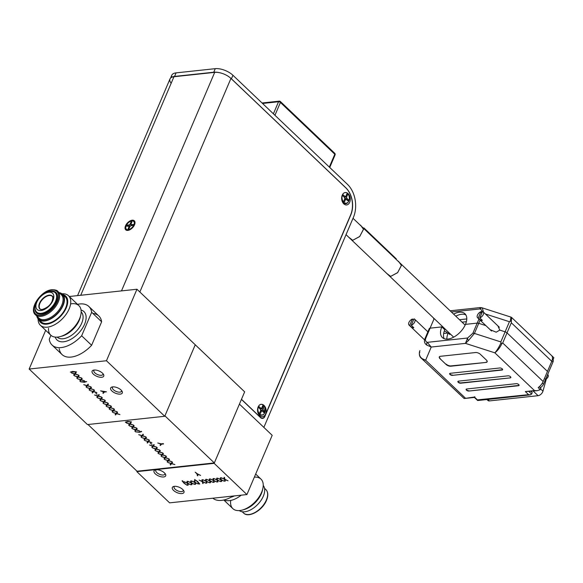<?xml version="1.0" encoding="UTF-8"?>
<svg xmlns="http://www.w3.org/2000/svg" width="583" height="583" viewBox="0 0 583 583"><rect width="100%" height="100%" fill="white"/><g stroke="black" fill="none" stroke-linecap="round" stroke-linejoin="round"><path stroke-width="0.87" d="M127.611 421.436L131.488 421.903L127.99 421.742L125.651 422.435L125.33 422.121L127.611 421.436M133.092 427.084L132.093 428.396L131.722 428.039L132.552 426.945L129.455 425.882L132.72 426.727L133.762 425.364L134.134 425.721L133.259 426.865L136.495 427.973L133.092 427.084M139.395 432.295L135.511 431.828L139.016 431.996L141.356 431.303L141.676 431.609L139.395 432.295M145.407 438.817L144.409 440.129L144.037 439.771L144.868 438.678L141.771 437.614L145.036 438.46L146.078 437.104L146.45 437.454L145.575 438.605L148.811 439.706L145.407 438.817M152.105 444.377L150.268 443.102L152.105 444.377M156.244 449.143L155.246 450.448L154.874 450.091L155.705 448.997L152.608 447.933L155.872 448.786L156.914 447.423L157.286 447.78L156.412 448.925L159.647 450.025L156.244 449.143M162.358 454.966L161.36 456.27L160.981 455.913L161.819 454.82L158.714 453.756L161.979 454.609L163.021 453.246L163.4 453.603L162.519 454.747L165.754 455.848L162.358 454.966M168.465 460.789L167.467 462.093L167.095 461.736L167.933 460.643L164.829 459.579L168.093 460.432L169.136 459.069L169.507 459.426L168.633 460.57L171.868 461.67L168.465 460.789M87.443 424.57L29.15 369.039L45.671 330.306L29.15 369.039L106.456 360.746L164.749 416.277L87.443 424.57L29.15 369.039L106.456 360.746L136.954 289.241L69.297 296.499L136.954 289.241L195.247 344.779L164.923 415.861L214.333 462.931L137.027 471.224L87.989 424.511L137.027 471.224L136.852 471.64L214.158 463.347L246.922 494.559L272.188 435.326L239.424 404.106L272.188 435.326L246.922 494.559L169.617 502.852L246.922 494.559L214.158 463.347L239.424 404.106M171.526 463.696L170.528 465.008L170.149 464.651L170.987 463.558L167.882 462.494L171.147 463.339L172.189 461.976L172.568 462.334L171.694 463.485L174.922 464.585L171.526 463.696M165.412 457.874L164.413 459.185L164.042 458.828L164.872 457.735L161.775 456.671L165.04 457.517L166.082 456.154L166.454 456.511L165.579 457.662L168.815 458.763L165.412 457.874M159.297 452.051L158.299 453.363L157.927 453.006L158.758 451.912L155.661 450.848L158.926 451.694L159.968 450.331L160.34 450.688L159.465 451.84L162.701 452.94L159.297 452.051M153.191 446.228L152.192 447.54L151.813 447.183L152.651 446.09L149.547 445.026L152.812 445.871L153.854 444.508L154.233 444.865L153.351 446.017L156.587 447.117L153.191 446.228M148.468 441.732L147.463 443.036L147.091 442.679L147.929 441.586L144.824 440.522L148.089 441.375L149.131 440.012L149.51 440.369L148.629 441.513L151.864 442.614L148.468 441.732M142.354 435.909L141.356 437.214L140.977 436.856L141.815 435.763L138.718 434.699L141.982 435.552L143.024 434.189L143.396 434.546L142.522 435.69L145.75 436.791L142.354 435.909M136.152 429.999L135.147 431.303L134.775 430.946L135.613 429.853L132.509 428.789L135.773 429.642L136.816 428.279L137.187 428.636L136.313 429.78L139.548 430.881L136.152 429.999M130.038 424.176L129.04 425.481L128.661 425.124L129.499 424.03L126.394 422.966L129.659 423.819L130.701 422.456L131.08 422.813L130.206 423.958L133.434 425.058L130.038 424.176M161.535 444.151L160.412 445.499L160.041 445.15L160.959 444.042L157.774 442.985L161.214 443.845L163.284 443.627L163.604 443.933L161.535 444.151M348.138 193.651A6.231 4.285 83.9 0 0 342.236 195.196A6.231 4.285 83.9 0 0 343.788 203.839A6.231 4.285 83.9 0 0 349.691 202.301A6.231 4.285 83.9 0 0 348.138 193.651A6.231 4.285 83.9 0 0 342.236 195.196A6.231 4.285 83.9 0 0 343.788 203.839A6.231 4.285 83.9 0 0 349.691 202.301A6.231 4.285 83.9 0 0 348.138 193.651M261.57 418.273L262.532 418.171A4.562 3.141 83.9 0 1 260.455 417.362L241.479 399.289L260.455 417.362A4.562 3.141 83.9 0 0 264.777 416.233L350.631 214.945A19.552 13.46 83.9 0 0 345.755 187.806L230.948 78.428L139.847 292.003L230.948 78.428L345.755 187.806A19.552 13.46 83.9 0 1 350.631 214.945M264.019 405.433A6.231 4.285 83.9 0 0 258.123 406.978A6.231 4.285 83.9 0 0 259.675 415.621A6.231 4.285 83.9 0 0 265.578 414.076A6.231 4.285 83.9 0 0 264.019 405.433A6.231 4.285 83.9 0 0 258.123 406.978A6.231 4.285 83.9 0 0 259.675 415.621A6.231 4.285 83.9 0 0 265.578 414.076A6.231 4.285 83.9 0 0 264.019 405.433M170.965 83.034A12.309 5.633 23.1 0 1 173.953 76.73L80.738 295.275L173.953 76.73L214.697 72.365A12.309 5.633 23.1 0 1 230.948 78.428A12.309 5.633 23.1 0 0 214.697 72.365L121.483 290.902L214.697 72.365M77.568 295.617L169.996 78.924A12.309 5.633 23.1 0 1 173.953 76.73M132.195 220.214A6.231 3.505 -46.4 0 0 125.534 225.789A6.231 3.505 -46.4 0 0 127.852 230.402A6.231 3.505 -46.4 0 0 134.513 224.827A6.231 3.505 -46.4 0 0 132.195 220.214M262.532 418.171A4.562 3.141 83.9 0 0 264.777 416.233M164.923 415.861L214.333 462.931L244.656 391.849L195.247 344.779L164.749 416.277L106.456 360.746L136.954 289.241L244.656 391.849L214.333 462.931L137.027 471.224M164.785 457.852A31.067 17.49 -46.4 0 0 165.062 458.333M167.576 461.109A31.067 17.49 -46.4 0 0 167.991 461.408M171.453 462.946A31.067 17.49 -46.4 0 0 172 463.077M184.097 483.3L182.071 480.837L182.574 480.786L184.439 483.22L187.23 485.34L184.097 483.3M191.516 482.855L194.649 484.393L191.581 483.161L191.924 484.692L191.472 484.735L191.064 482.906L187.799 481.303L190.998 482.6L190.641 480.997L191.093 480.953L191.516 482.855M197.703 481.536L199.729 483.999L199.226 484.05L197.353 481.624L194.569 479.496L197.703 481.536M206.469 481.252L209.61 482.79L206.542 481.558L206.878 483.088L206.426 483.132L206.018 481.303L202.76 479.7L205.952 480.997L205.602 479.394L206.054 479.343L206.469 481.252M213.837 480.465L216.971 482.003L213.903 480.764L214.245 482.294L213.793 482.345L213.385 480.509L210.128 478.905L213.32 480.21L212.97 478.607L213.414 478.556L213.837 480.465M221.205 479.671L224.338 481.208L221.27 479.977L221.613 481.507L221.161 481.551L220.753 479.722L217.488 478.118L220.687 479.415L220.33 477.812L220.782 477.761L221.205 479.671M136.852 471.64L169.617 502.852L136.852 471.64M164.428 472.864A6.34 2.9 -156.9 0 0 156.069 469.738A6.34 2.9 -156.9 0 0 155.289 473.841A6.34 2.9 -156.9 0 0 163.655 476.967A6.34 2.9 -156.9 0 0 164.428 472.864A6.34 2.9 -156.9 0 0 155.45 469.847A6.34 2.9 -156.9 0 0 155.289 473.841A6.34 2.9 -156.9 0 0 162.81 476.996A6.34 2.9 -156.9 0 0 165.441 474.11A6.34 2.9 -156.9 0 0 164.428 472.864M182.719 489.458A6.34 2.9 -156.9 0 0 174.361 486.339A6.34 2.9 -156.9 0 0 173.581 490.441A6.34 2.9 -156.9 0 0 181.947 493.561A6.34 2.9 -156.9 0 0 182.719 489.458A6.34 2.9 -156.9 0 0 173.741 486.448A6.34 2.9 -156.9 0 0 173.581 490.441A6.34 2.9 -156.9 0 0 181.102 493.59A6.34 2.9 -156.9 0 0 183.74 490.711A6.34 2.9 -156.9 0 0 182.719 489.458M224.885 479.277L228.026 480.815L224.958 479.583L225.293 481.106L224.841 481.157L224.44 479.328L221.176 477.725L224.368 479.022L224.018 477.419L224.47 477.368L224.885 479.277M217.525 480.064L220.658 481.609L217.59 480.37L217.925 481.901L217.474 481.944L217.073 480.115L213.808 478.512L217.007 479.816L216.65 478.206L217.102 478.162L217.525 480.064M210.157 480.858L213.291 482.396L210.223 481.157L210.558 482.688L210.106 482.739L209.705 480.909L206.44 479.306L209.64 480.603L209.282 479L209.734 478.949L210.157 480.858M202.789 481.645L205.923 483.19L202.855 481.952L203.19 483.482L202.746 483.526L202.337 481.696L199.073 480.093L202.272 481.39L201.915 479.787L202.367 479.743L202.789 481.645M195.196 482.462L198.337 483.999L195.269 482.768L195.604 484.291L195.152 484.342L194.751 482.513L191.486 480.909L194.678 482.207L194.328 480.603L194.78 480.552L195.196 482.462M187.835 483.249L190.969 484.794L187.901 483.555L188.236 485.085L187.784 485.136L187.383 483.3L184.119 481.696L187.318 483.001L186.961 481.39L187.413 481.347L187.835 483.249M197.309 473.768L200.596 475.422L197.455 474.117L197.863 475.713L197.418 475.764L196.916 473.811L195.203 472.172L197.309 473.768M217.277 478.971A19.552 11.004 -46.4 0 0 216.963 479.641A19.552 11.004 -46.4 0 1 217.277 478.971M233.062 496.046A26.65 15.005 133.6 0 1 212.861 498.217A26.65 15.005 133.6 0 0 233.062 496.046M213.815 482.338L214.107 481.667L213.815 482.338M185.314 466.043L185.139 466.458L185.314 466.043M187.668 484.59A10.173 5.728 133.6 0 1 188.2 484.91M148.752 470.364A10.173 5.728 133.6 0 1 148.898 469.949M210.405 463.747A10.173 5.728 133.6 0 1 210.55 463.339M223.806 500.01L232.843 508.624A20.39 11.478 -46.4 0 0 247.586 507.815A20.39 11.478 -46.4 0 0 261.614 492.285A20.39 11.478 -46.4 0 0 260.965 479.102L255.667 474.052M241.202 495.178A20.39 11.478 133.6 0 1 224.207 499.915A20.39 11.478 133.6 0 0 241.202 495.178M262.627 489.392A18.211 10.254 133.6 0 1 261.344 493.692A18.211 10.254 133.6 0 1 243.198 509.782M263.239 485.471A17.381 9.787 133.6 0 1 263.319 496.206A17.381 9.787 133.6 0 1 239.314 510.584A17.381 9.787 133.6 0 0 263.319 496.206A17.381 9.787 133.6 0 0 263.239 485.471M264.529 488.292L265.848 489.552A16.186 9.109 133.6 0 1 266.358 500.017A16.186 9.109 133.6 0 1 255.223 512.348A16.186 9.109 133.6 0 1 243.519 512.989A16.186 9.109 133.6 0 0 255.223 512.348A16.186 9.109 133.6 0 0 266.358 500.017A16.186 9.109 133.6 0 0 265.848 489.552C268.202 492.052 268.413 495.652 266.504 500.36C262.569 510.416 248.467 518.447 243.519 512.989L242.2 511.736M205.464 463.886A8.767 4.934 -46.4 0 0 205.42 464.287M231.145 497.168A18.211 10.254 -46.4 0 0 234.439 495.9M262.86 488.445L262.459 490.259A18.211 10.254 133.6 0 1 261.344 493.692A18.211 10.254 133.6 0 1 244.066 509.571L242.266 510.059A20.39 11.478 -46.4 0 0 261.614 492.285A20.39 11.478 -46.4 0 0 262.86 488.445A20.39 11.478 -46.4 0 0 254.348 477.156M230.737 500.418A20.39 11.478 -46.4 0 0 242.266 510.059M156.798 472.58A4.926 2.252 -156.9 0 0 161.491 474.897A4.926 2.252 -156.9 0 0 164.88 474.132A4.926 2.252 -156.9 0 0 164.931 473.396A4.926 2.252 -156.9 0 1 162.183 474.999A4.926 2.252 -156.9 0 1 156.798 472.58A4.926 2.252 -156.9 0 1 155.821 470.262A4.926 2.252 -156.9 0 1 156.317 469.716A4.926 2.252 -156.9 0 0 156.798 472.58M158.051 469.366A4.926 2.252 -156.9 0 0 156.842 469.497L156.922 469.475A4.926 2.252 -156.9 0 1 158.051 469.366M175.097 489.173A4.926 2.252 -156.9 0 0 180.475 491.593A4.926 2.252 -156.9 0 0 183.23 489.99A4.926 2.252 -156.9 0 1 183.179 490.726A4.926 2.252 -156.9 0 1 179.79 491.491A4.926 2.252 -156.9 0 1 175.097 489.173A4.926 2.252 -156.9 0 1 174.608 486.317A4.926 2.252 -156.9 0 0 174.113 486.863A4.926 2.252 -156.9 0 0 175.097 489.173M70.346 372.1L72.627 371.415L76.504 371.881L70.346 372.1M81.511 377.944L78.107 377.063L77.109 378.367L76.737 378.01L77.568 376.924L74.471 375.853L77.736 376.705L78.778 375.343L79.15 375.7L78.275 376.844L81.511 377.944M86.692 381.588L84.411 382.273L80.527 381.807L86.692 381.588M93.827 389.677L90.423 388.795L89.425 390.1L89.053 389.743L89.884 388.657L86.787 387.586L90.052 388.438L91.094 387.076L91.465 387.433L90.591 388.577L93.827 389.677M95.729 393.037L97.121 394.356L95.729 393.037M104.663 400.004L101.26 399.115L100.261 400.426L99.89 400.069L100.721 398.976L97.623 397.912L100.888 398.757L101.93 397.402L102.302 397.759L101.427 398.903L104.663 400.004M110.77 405.826L107.374 404.937L106.376 406.249L105.997 405.892L106.835 404.799L103.73 403.735L106.995 404.58L108.037 403.225L108.416 403.582L107.534 404.726L110.77 405.826M116.884 411.649L113.481 410.76L112.483 412.072L112.111 411.715L112.949 410.621L109.844 409.558L113.109 410.403L114.151 409.047L114.523 409.404L113.649 410.549L116.884 411.649M102.491 373.156A6.34 2.9 -156.9 0 0 94.125 370.037A6.34 2.9 -156.9 0 0 93.353 374.14A6.34 2.9 -156.9 0 0 101.712 377.259A6.34 2.9 -156.9 0 0 102.491 373.156A6.34 2.9 -156.9 0 0 93.506 370.147A6.34 2.9 -156.9 0 0 93.353 374.14A6.34 2.9 -156.9 0 0 100.874 377.296A6.34 2.9 -156.9 0 0 103.504 374.41A6.34 2.9 -156.9 0 0 102.491 373.156M121.045 390.005A6.34 2.9 -156.9 0 0 112.679 386.879A6.34 2.9 -156.9 0 0 111.9 390.982A6.34 2.9 -156.9 0 0 120.266 394.108A6.34 2.9 -156.9 0 0 121.045 390.005A6.34 2.9 -156.9 0 0 112.06 386.988A6.34 2.9 -156.9 0 0 111.9 390.982A6.34 2.9 -156.9 0 0 119.428 394.137A6.34 2.9 -156.9 0 0 122.058 391.251A6.34 2.9 -156.9 0 0 121.045 390.005M119.938 414.557L116.542 413.675L115.543 414.979L115.164 414.622L116.002 413.536L112.898 412.465L116.163 413.318L117.205 411.955L117.584 412.312L116.709 413.456L119.938 414.557M113.831 408.734L110.427 407.852L109.429 409.157L109.057 408.8L109.888 407.714L106.791 406.642L110.056 407.495L111.098 406.132L111.47 406.489L110.595 407.634L113.831 408.734M107.717 402.911L104.313 402.03L103.315 403.334L102.943 402.977L103.774 401.891L100.677 400.82L103.942 401.672L104.984 400.31L105.355 400.667L104.481 401.811L107.717 402.911M101.602 397.089L98.206 396.207L97.201 397.511L96.829 397.154L97.667 396.068L94.563 394.997L97.827 395.85L98.87 394.487L99.248 394.844L98.367 395.988L101.602 397.089M96.88 392.592L93.484 391.703L92.478 393.015L92.107 392.658L92.945 391.565L89.84 390.501L93.105 391.346L94.147 389.991L94.526 390.348L93.644 391.492L96.88 392.592M90.766 386.769L87.37 385.88L86.371 387.192L85.993 386.835L86.831 385.742L83.733 384.678L86.998 385.523L88.033 384.168L88.412 384.525L87.537 385.669L90.766 386.769M84.564 380.859L81.161 379.97L80.162 381.282L79.791 380.925L80.629 379.832L77.524 378.768L80.789 379.613L81.831 378.258L82.203 378.615L81.328 379.759L84.564 380.859M78.45 375.037L75.054 374.148L74.056 375.459L73.677 375.102L74.515 374.009L71.41 372.945L74.675 373.79L75.717 372.435L76.096 372.792L75.222 373.936L78.45 375.037M106.427 391.812L104.357 392.038L103.227 393.379L102.856 393.029L103.781 391.922L100.589 390.865L106.427 391.812M48.761 292.229A11.186 6.296 -46.4 0 0 36.787 302.242A11.186 6.296 -46.4 0 0 40.956 310.528A11.186 6.296 -46.4 0 0 52.929 300.515A11.186 6.296 -46.4 0 0 48.761 292.229A11.186 6.296 -46.4 0 0 36.787 302.242A11.186 6.296 -46.4 0 0 40.956 310.528A11.186 6.296 -46.4 0 0 52.929 300.515A11.186 6.296 -46.4 0 0 48.761 292.229M41.218 313.326A13.402 7.543 133.6 0 1 35.862 311.052A13.402 7.543 133.6 0 0 41.218 313.326A13.402 7.543 133.6 0 0 54.387 303.619A13.402 7.543 133.6 0 0 54.081 291.923A13.402 7.543 133.6 0 1 54.387 303.619A13.402 7.543 133.6 0 1 41.218 313.326M84.571 324.265A19.552 11.004 133.6 0 1 68.801 340.319A19.552 11.004 133.6 0 1 55.239 337.098A19.552 11.004 133.6 0 0 68.801 340.319A19.552 11.004 133.6 0 0 84.571 324.265A19.552 11.004 133.6 0 0 81.044 310.018A19.552 11.004 133.6 0 1 84.571 324.265M59.233 348.758A26.65 15.005 -46.4 0 0 91.618 345.282L81.649 335.786A26.65 15.005 -46.4 0 1 52.084 345.07A26.65 15.005 -46.4 0 1 49.263 339.262L50.947 335.327L49.263 339.262A26.65 15.005 -46.4 0 0 81.649 335.786L91.669 312.291A26.65 15.005 -46.4 0 0 77.532 304.348A26.65 15.005 -46.4 0 1 88.856 306.476L98.819 315.971A26.65 15.005 -46.4 0 1 101.639 321.787A26.65 15.005 -46.4 0 0 92.879 313.443M88.856 306.476A26.65 15.005 -46.4 0 1 91.669 312.291L101.639 321.787L91.669 312.291L81.649 335.786L91.618 345.282L101.639 321.787L91.618 345.282A26.65 15.005 -46.4 0 1 62.053 354.566L52.084 345.07M57.185 337.127A17.381 9.787 -46.4 0 0 63.102 338.752A17.381 9.787 -46.4 0 0 79.412 327.369A17.381 9.787 -46.4 0 0 81.168 311.963A17.381 9.787 -46.4 0 1 81.707 323.193A17.381 9.787 -46.4 0 1 69.756 336.427A17.381 9.787 -46.4 0 1 57.185 337.127M47.318 327.172A20.39 11.478 133.6 0 1 40.373 325.263A20.39 11.478 133.6 0 1 38.099 318.886A20.39 11.478 133.6 0 0 50.626 326.451A20.39 11.478 133.6 0 0 69.137 308.924A20.39 11.478 133.6 0 0 62.024 293.781A20.39 11.478 133.6 0 1 68.495 295.734A20.39 11.478 133.6 0 1 66.455 313.807A20.39 11.478 133.6 0 1 47.318 327.172M40.373 325.263L50.772 335.167A20.39 11.478 -46.4 0 0 57.724 337.083A20.39 11.478 -46.4 0 0 76.854 323.718A20.39 11.478 -46.4 0 0 78.894 305.645L68.495 295.734M46.778 324.155A18.211 10.254 -46.4 0 0 65.245 309.967A18.211 10.254 -46.4 0 0 62.906 294.561A18.211 10.254 -46.4 0 1 66.273 307.853A18.211 10.254 -46.4 0 1 51.53 322.836A18.211 10.254 -46.4 0 1 38.923 319.732A18.211 10.254 -46.4 0 0 46.778 324.155M63.634 295.661A17.381 9.787 133.6 0 1 64.196 310.79A17.381 9.787 133.6 0 1 47.07 323.478A17.381 9.787 133.6 0 1 40.059 320.41M62.549 294.226A17.381 9.787 133.6 0 0 59.145 292.63A17.381 9.787 133.6 0 1 62.374 306.986A17.381 9.787 133.6 0 1 44.497 321.022A17.381 9.787 133.6 0 1 38.565 319.389A17.381 9.787 133.6 0 1 36.809 316.066A17.381 9.787 133.6 0 0 44.497 321.022A17.381 9.787 133.6 0 0 60.807 309.631A17.381 9.787 133.6 0 0 62.549 294.226L65.121 296.674A17.381 9.787 133.6 0 1 63.379 312.08A17.381 9.787 133.6 0 1 47.07 323.478A17.381 9.787 133.6 0 1 41.145 321.845L38.565 319.389M44.658 320.635A16.914 9.517 133.6 0 1 37.399 316.627A16.914 9.517 133.6 0 0 44.658 320.635A16.914 9.517 133.6 0 0 61.762 307.533A16.914 9.517 133.6 0 0 59.728 293.183A16.914 9.517 133.6 0 1 61.762 307.533A16.914 9.517 133.6 0 1 44.658 320.635M61.288 294.677A16.186 9.109 133.6 0 1 59.67 309.019A16.186 9.109 133.6 0 1 44.476 319.637A16.186 9.109 133.6 0 1 38.959 318.114A16.186 9.109 133.6 0 0 44.476 319.637A16.186 9.109 133.6 0 0 59.67 309.019A16.186 9.109 133.6 0 0 61.288 294.677L57.826 291.369A16.186 9.109 133.6 0 1 56.201 305.718A16.186 9.109 133.6 0 1 41.014 316.329A16.186 9.109 133.6 0 1 35.49 314.813L38.959 318.114M52.302 289.853A16.186 9.109 133.6 0 1 57.826 291.369A16.186 9.109 133.6 0 1 56.201 305.718A16.186 9.109 133.6 0 1 41.014 316.329A16.186 9.109 133.6 0 1 35.49 314.813C28.37 309.136 41.08 290.276 51.974 289.722C55.421 289.817 57.374 290.363 57.826 291.369M40.832 315.323A15.464 8.701 133.6 0 1 35.075 303.874A15.464 8.701 133.6 0 1 51.617 290.028A15.464 8.701 133.6 0 1 57.374 301.484A15.464 8.701 133.6 0 1 40.832 315.323A15.464 8.701 133.6 0 1 35.075 303.874A15.464 8.701 133.6 0 1 51.617 290.028A15.464 8.701 133.6 0 1 57.374 301.484A15.464 8.701 133.6 0 1 40.832 315.323M41.306 314.215A14.109 7.943 133.6 0 1 34.98 307.649A14.109 7.943 133.6 0 0 41.306 314.215A14.109 7.943 133.6 0 0 56.398 301.586A14.109 7.943 133.6 0 0 51.144 291.143A14.109 7.943 133.6 0 1 56.398 301.586A14.109 7.943 133.6 0 1 41.306 314.215M50.648 291.209A14.109 7.943 133.6 0 1 51.144 291.143A14.109 7.943 133.6 0 0 50.648 291.209M50.568 291.398A13.402 7.543 133.6 0 1 54.081 291.923L50.787 291.449M40.278 309.281A8.934 5.028 133.6 0 1 40.475 301.418A8.934 5.028 133.6 0 1 49.125 295.158A8.934 5.028 133.6 0 1 52.536 296.419C53.162 296.128 53.06 297.614 52.215 300.872C50.685 304.938 47.303 307.839 42.078 309.558L40.278 309.281A8.934 5.028 133.6 0 1 40.475 301.418A8.934 5.028 133.6 0 1 49.125 295.158A8.934 5.028 133.6 0 1 52.536 296.419L53.199 299.706M52.805 297.038A8.767 4.934 -46.4 0 0 52.266 296.332A8.767 4.934 -46.4 0 0 49.278 295.508A8.767 4.934 -46.4 0 0 41.058 301.258A8.767 4.934 -46.4 0 0 40.183 309.026A8.767 4.934 -46.4 0 0 40.912 309.529A8.767 4.934 -46.4 0 1 40.657 301.892A8.767 4.934 -46.4 0 1 49.278 295.508A8.767 4.934 -46.4 0 1 52.805 297.038M80.789 314.995L80.388 316.809A18.211 10.254 133.6 0 1 79.273 320.235A18.211 10.254 133.6 0 1 61.995 336.121L60.195 336.61A20.39 11.478 -46.4 0 0 79.536 318.828A20.39 11.478 -46.4 0 0 80.789 314.995A20.39 11.478 -46.4 0 0 70.601 303.94M48.52 328.316A20.39 11.478 -46.4 0 0 60.195 336.61M94.861 372.872A4.926 2.252 -156.9 0 0 100.24 375.299A4.926 2.252 -156.9 0 0 102.994 373.688A4.926 2.252 -156.9 0 1 102.943 374.424A4.926 2.252 -156.9 0 1 99.555 375.197A4.926 2.252 -156.9 0 1 94.861 372.872A4.926 2.252 -156.9 0 1 94.38 370.016A4.926 2.252 -156.9 0 0 93.885 370.562A4.926 2.252 -156.9 0 0 94.861 372.872M113.415 389.721A4.926 2.252 -156.9 0 0 118.109 392.038A4.926 2.252 -156.9 0 0 121.497 391.273A4.926 2.252 -156.9 0 0 121.548 390.537A4.926 2.252 -156.9 0 1 118.794 392.14A4.926 2.252 -156.9 0 1 113.415 389.721A4.926 2.252 -156.9 0 1 112.439 387.404A4.926 2.252 -156.9 0 1 112.934 386.857A4.926 2.252 -156.9 0 0 113.415 389.721M264.653 416.495L350.777 214.989A19.552 13.46 -96.1 0 0 345.894 187.85L231.422 78.822L232.938 75.273A13.402 6.129 -156.9 0 0 215.258 68.67A13.402 6.129 -156.9 0 1 232.938 75.273L347.497 184.381A23.757 16.353 -96.1 0 1 353.422 217.35L263.859 427.39L353.422 217.35A23.757 16.353 -96.1 0 0 347.497 184.381L232.938 75.273L231.422 78.822L345.894 187.85A19.552 13.46 -96.1 0 1 350.777 214.989L264.857 416.473A4.562 3.141 -96.1 0 1 260.535 417.61L241.428 399.406L260.535 417.61M231.422 78.822A13.402 6.129 -156.9 0 0 230.241 77.794A13.402 6.129 -156.9 0 1 231.422 78.822M170.571 78.078L171.774 75.251A13.402 6.129 -156.9 0 1 176.081 72.875L174.565 76.424L176.081 72.875L215.258 68.67L213.742 72.226A13.402 6.129 -156.9 0 1 219.193 72.627A13.402 6.129 -156.9 0 0 213.742 72.226L174.565 76.424A13.402 6.129 23.1 0 0 171.366 77.481A13.402 6.129 23.1 0 1 174.565 76.424L213.742 72.226L215.258 68.67L176.081 72.875A13.402 6.129 -156.9 0 0 171.642 77.299M128.165 229.673A5.334 3.002 -46.4 0 0 133.871 224.892A5.334 3.002 -46.4 0 0 131.882 220.942A5.334 3.002 -46.4 0 0 126.176 225.723A5.334 3.002 -46.4 0 0 128.165 229.673A5.334 3.002 -46.4 0 0 133.871 224.892A5.334 3.002 -46.4 0 0 131.882 220.942A5.334 3.002 -46.4 0 0 126.176 225.723A5.334 3.002 -46.4 0 0 128.165 229.673M132.822 225.497L133.267 224.47L131.335 224.674L131.007 224.018L131.94 221.831L131.029 221.926L130.096 224.12L129.149 224.907L127.218 225.118L126.781 226.146L128.712 225.942L129.04 226.598L128.107 228.784L129.018 228.682L129.951 226.496L130.898 225.701L132.822 225.497L130.898 225.701L129.951 226.496L129.018 228.682M133.267 224.47L131.335 224.674L131.722 225.614L131.007 224.018L131.649 225.621L130.096 224.12L129.149 224.907L130.126 226.35L129.149 224.907L127.218 225.118L128.005 226.015L127.218 225.118L126.781 226.146L130.067 226.401M131.496 225.264L131.007 224.018L131.94 221.831L131.029 221.926L131.612 222.597M133.267 221.146A5.546 3.119 133.6 0 1 134.505 224.841M129.776 229.811A5.546 3.119 133.6 0 1 128.435 230.168M343.824 202.243A5.334 3.673 83.9 0 0 348.874 200.924A5.334 3.673 83.9 0 0 347.548 193.52A5.334 3.673 83.9 0 0 342.491 194.846A5.334 3.673 83.9 0 0 343.824 202.243A5.334 3.673 83.9 0 0 348.874 200.924A5.334 3.673 83.9 0 0 347.548 193.52A5.334 3.673 83.9 0 0 342.491 194.846A5.334 3.673 83.9 0 0 343.824 202.243M347.971 200.785L348.415 199.758L346.812 198.235L346.594 197.003L347.526 194.817L346.768 194.095L345.836 196.289L344.998 196.507L343.402 194.984L342.957 196.012L344.56 197.535L344.779 198.767L343.846 200.953L344.604 201.667L345.537 199.481L346.375 199.262L347.971 200.785L345.187 198.73L346.375 199.262L344.589 199.211L345.537 199.481L344.604 201.667M347.111 199.962L348.415 199.758L346.812 198.235L344.757 198.643L346.812 198.235L346.594 197.003L347.526 194.817L346.389 194.992M342.957 196.012L344.56 197.535M344.072 197.069L344.998 196.507L343.402 194.984M345.092 196.478L344.874 196.988L346.594 197.003L344.313 197.302M347.308 202.833A5.546 3.819 -96.1 0 1 343.336 202.461A5.546 3.819 -96.1 0 1 341.798 199.867L343.365 202.505C347.483 207.052 352.161 197.484 347.534 193.308M258.356 406.621A5.334 3.673 83.9 0 0 259.69 414.017A5.334 3.673 83.9 0 0 264.74 412.698A5.334 3.673 83.9 0 0 263.407 405.294A5.334 3.673 83.9 0 0 258.356 406.621A5.334 3.673 83.9 0 0 259.69 414.017A5.334 3.673 83.9 0 0 264.74 412.698A5.334 3.673 83.9 0 0 263.407 405.294A5.334 3.673 83.9 0 0 258.356 406.621M259.712 412.728L260.463 413.442L261.395 411.255L262.233 411.037L263.837 412.56L264.274 411.532L262.671 410.009L262.452 408.778L263.385 406.591L262.634 405.87L261.701 408.064L260.863 408.282L259.26 406.759L258.823 407.787L260.419 409.31L260.645 410.541L259.712 412.728M258.823 407.787L260.419 409.31L260.645 410.541M262.969 411.736L264.274 411.532L262.671 410.009L260.623 410.417L262.671 410.009L262.452 408.778L260.178 409.077L261.701 408.064L259.931 408.843L260.863 408.282L259.26 406.759M260.739 408.763L262.452 408.778L263.385 406.591L262.248 406.766L263.385 406.591L262.634 405.87M260.463 413.442L261.395 411.255L260.455 410.986L262.233 411.037L261.053 410.505M263.166 414.608A5.546 3.819 -96.1 0 1 257.708 411.802L258.969 414.017L260.616 415.154L263.166 414.87L264.806 412.851L262.773 404.587M426.771 345.078C424.519 343.511 423.907 341.398 424.941 338.73L429.248 328.63A2.609 1.195 23.1 0 1 430.086 328.163A2.609 1.195 -156.9 0 0 429.248 328.63L424.941 338.73L425.779 338.264C425.043 340.151 425.539 341.514 427.266 342.345A2.609 2.113 113.7 0 0 426.771 345.078L431.223 347.045L427.266 342.345L467.617 338.016L465.467 343.372L494.85 352.832C496.847 350.623 498.888 347.322 500.972 342.928L501.999 343.511C499.806 347.84 497.423 350.951 494.85 352.832L534.487 390.581L525.341 391.565L528.592 394.655L530.246 394.888L531.616 394.072L532.25 392.585L530.967 391.368M528.592 394.655L478.075 399.814M530.246 394.888L477.666 400.528L474.394 397.424L464.163 398.532L421.363 358.268L419.898 356.06M477.666 400.12L474.416 397.023L474.824 396.717M474.416 397.023L464.163 398.532M501.999 343.511L502.714 342.986L543.152 381.508A9.051 5.094 133.6 0 1 538.16 387.608L540.259 389.612A9.051 5.094 133.6 0 1 540.12 389.714L537.242 390.69L525.341 391.565M540.259 389.612L540.856 388.22L539.275 386.718M534.487 390.581L537.242 390.69M543.152 381.508L547.459 371.407L507.021 332.886L547.459 371.407L551.766 361.307L511.327 322.785L511.32 321.663L510.285 321.08L510.97 317.116L481.988 307.788L480.392 308.363C480.086 307.154 479.962 307.343 480.02 308.932A2.609 2.113 -66.3 0 1 482.338 307.933L483.453 312.116M444.108 338.643A16.404 9.233 133.6 0 1 444.8 329.759L441.812 326.91A16.404 9.233 -46.4 0 0 442.329 337.521A16.404 9.233 -46.4 0 0 454.193 336.865A16.404 9.233 -46.4 0 0 465.474 324.367L477.2 323.113A2.609 1.195 23.1 0 1 478.745 323.325L485.858 325.613L478.745 323.325A2.609 1.195 -156.9 0 0 477.2 323.113L465.474 324.367A16.404 9.233 -46.4 0 0 464.957 313.763A16.404 9.233 -46.4 0 0 453.625 314.12M443.67 333.461L448.181 332.973A16.404 9.233 -46.4 0 0 446.884 339.117M449.785 334.504L448.181 332.973M490.121 329.672L496.199 332.201L499.769 330.087L505.126 331.814A2.609 1.195 23.1 0 1 507.021 332.886A2.609 1.195 -156.9 0 0 505.126 331.814L499.769 330.087L497.926 325.897M500.972 342.928L500.819 341.915L474.438 333.425A2.609 1.195 -156.9 0 0 472.893 333.214L467.617 338.016A2.609 1.217 64.6 0 0 468.404 340.618L474.438 333.425L480.108 320.133M419.811 352.329L419.534 351.658C418.791 355.914 420.831 358.778 425.641 360.258L431.223 347.045L465.467 343.372L468.404 340.618M465.27 398.007L425.641 360.258L421.363 358.268C419.687 357 419.06 354.85 419.49 351.811M419.928 350.594L419.534 351.658M425.779 338.264L430.086 328.163L441.812 326.91L430.086 328.163L434.167 318.595M518.622 385.436L518.491 385.727A1.807 0.831 -156.9 0 0 518.717 384.554A1.807 0.831 -156.9 0 0 516.327 383.665L466.699 388.985A1.807 0.831 -156.9 0 0 466.48 390.158A1.807 0.831 -156.9 0 0 468.87 391.055L518.622 385.436A1.807 0.831 23.1 0 0 519.103 385.246M468.87 391.055L518.491 385.727M466.218 389.174A1.807 0.831 -156.9 0 0 467.194 390.289A1.807 0.831 -156.9 0 0 468.994 390.756M460.759 382.914L510.256 377.886A1.807 0.831 -156.9 0 0 510.839 377.565A1.807 0.831 -156.9 0 0 510.038 376.378A1.807 0.831 -156.9 0 0 508.092 375.824L458.464 381.144A1.807 0.831 -156.9 0 0 458.245 382.317A1.807 0.831 -156.9 0 0 460.636 383.206L460.759 382.914A1.807 0.831 23.1 0 1 458.959 382.448A1.807 0.831 23.1 0 1 457.983 381.333M460.636 383.206L510.256 377.886M510.868 377.405A1.807 0.831 23.1 0 1 510.387 377.587M502.633 369.556A1.807 0.831 23.1 0 1 502.145 369.746L502.021 370.045A1.807 0.831 -156.9 0 0 502.604 369.717A1.807 0.831 -156.9 0 0 501.803 368.529A1.807 0.831 -156.9 0 0 499.857 367.975L450.229 373.302A1.807 0.831 -156.9 0 0 450.01 374.475A1.807 0.831 -156.9 0 0 452.401 375.365L502.145 369.746M452.401 375.365L502.021 370.045M452.525 375.066A1.807 0.831 23.1 0 1 450.725 374.607A1.807 0.831 23.1 0 1 449.748 373.484M475.59 352.533L440.435 356.3A3.622 1.654 -156.9 0 0 439.99 358.647L446.053 364.426A3.622 1.654 -156.9 0 0 450.834 366.211L485.989 362.437A3.622 1.654 -156.9 0 0 487.155 361.795A3.622 1.654 -156.9 0 0 486.433 360.09L480.363 354.311A3.622 1.654 -156.9 0 0 475.59 352.533M439.99 358.647L446.053 364.426M450.834 366.211L450.958 365.913A3.622 1.654 23.1 0 1 446.184 364.127M450.958 365.913L485.989 362.437M487.199 361.642A3.622 1.654 23.1 0 1 486.113 362.138M440.114 358.348A3.622 1.654 23.1 0 1 439.349 356.803M442.14 326.181A16.404 9.233 -46.4 0 0 441.812 326.91L443.976 328.972A16.404 9.233 133.6 0 1 444.304 328.244M455.789 316.183A16.404 9.233 133.6 0 1 465.89 314.951M551.766 361.307A9.051 5.094 133.6 0 0 551.751 355.739L553.85 357.743A9.051 5.094 -46.4 0 0 553.784 357.663L511.67 317.531L511.32 321.663M552.779 359.179L553.26 359.128L552.487 358.399M553.85 357.743L553.26 359.128M500.819 341.915L509.433 321.714L510.285 321.08M449.704 333.396L448.866 333.629M466.385 321.685L462.057 322.151M459.491 319.71L466.779 318.93M447.591 333.039A4.526 2.07 -156.9 0 0 444.312 331.02M533.285 391.12L538.087 395.689A4.343 2.449 -46.4 0 0 542.955 391.186L540.558 388.905M538.087 395.689L489.414 400.915L487.862 399.435M486.914 399.537L487.935 400.506A4.343 2.449 -46.4 0 0 489.414 400.915M540.252 387.644A4.343 2.449 -46.4 0 0 543.516 384.19L552.961 362.036A4.343 2.449 -46.4 0 0 552.822 359.223L552.451 358.866M546.38 378.753L542.955 391.186M480.975 311.679A4.059 2.281 -46.4 0 0 477.455 315.104A4.059 2.281 -46.4 0 0 477.586 317.728A4.059 2.281 -46.4 0 0 478.242 318.078L480.975 311.679L482.024 312.67M483.307 314.477A4.059 2.281 -46.4 0 0 483.176 311.854A4.059 2.281 -46.4 0 0 482.52 311.511L479.787 317.91A4.059 2.281 -46.4 0 0 483.307 314.477M479.787 317.91L482.345 320.351A4.059 2.281 -46.4 0 1 480.807 320.512L478.242 318.078M481.303 319.353L480.807 320.512M547.568 374.672A3.075 1.734 133.6 0 1 548.239 376.312A3.075 1.734 133.6 0 1 547.182 378.221L548.282 376.115L547.816 374.104M547.182 378.221L545.222 379.016M545.936 378.505L547.153 375.649M412.443 319.025A4.059 2.281 -46.4 0 0 408.923 322.457A4.059 2.281 -46.4 0 0 409.055 325.081A4.059 2.281 -46.4 0 0 409.711 325.431L412.443 319.025L413.485 320.023M414.775 321.831A4.059 2.281 -46.4 0 0 414.644 319.207A4.059 2.281 -46.4 0 0 413.981 318.865L411.255 325.263A4.059 2.281 -46.4 0 0 414.775 321.831M411.255 325.263L413.813 327.704A4.059 2.281 -46.4 0 1 412.276 327.865L409.711 325.431M412.771 326.706L412.276 327.865M348.794 237.281L352.722 240.283L359.718 236.472L363.464 229.287L360.593 225.191L363.515 229.287L359.696 236.552L352.613 240.349L348.729 237.215M386.726 273.405L390.646 276.408L397.642 272.589L401.388 265.411L398.517 261.308L401.447 265.411L397.621 272.676L390.537 276.473L386.653 273.34M363.858 227.88L396.323 258.903L363.858 227.88M329.329 167.081L334.802 154.24L280.423 102.448A1.428 0.802 -46.4 0 0 280.379 101.522A1.428 1.428 0 0 0 279.242 101.143A1.428 0.984 -96.1 0 0 278.543 101.748A1.428 0.649 23.1 0 1 280.423 102.448L274.95 115.281M273.398 113.809L278.543 101.748L262.539 103.461M334.802 154.24A1.428 0.649 23.1 0 1 335.087 154.91A1.428 1.428 0 0 0 334.759 153.322A1.428 0.802 -46.4 0 1 334.802 154.24M502.714 342.986L511.327 322.785M478.942 319.025L472.893 333.214M529 391.579L531.616 394.072M433.723 318.165L433.555 318.529A2.609 1.195 23.1 0 1 433.803 318.245M481.507 313.013C482.236 311.125 481.74 309.762 480.02 308.932L451.402 312M509.433 321.714L485.406 313.975M543.516 384.19L542.343 383.075M551.89 361.008L552.961 362.036M170.141 467.675L170.513 468.032M187.602 484.313L188.192 484.874M220.454 478.366L221.037 478.927M222.487 480.297L223.07 480.858M167.518 467.952L167.336 468.368M156.295 469.162L156.12 469.57M54.081 291.923L49.883 291.26C41.539 291.915 31.846 304.501 35.862 311.052M211.148 463.667L210.776 463.317M149.51 470.284L149.139 469.927M134.433 225.038C135.438 222.363 134.644 220.95 132.042 220.804C125.571 221.977 123.509 231.896 128.391 230.176L129.965 229.724M329.738 167.467L335.087 154.91M280.379 101.522L334.759 153.322M262.037 102.987L279.242 101.143M453.661 337.156L389.947 276.473M389.881 276.408L352.023 240.356M351.957 240.291L346.047 234.657M465.147 325.095L401.439 264.412M401.366 264.347L363.515 228.296M363.442 228.23L353.021 218.297M511.67 317.531L510.97 317.116M450.127 310.79L480.108 307.576L481.988 307.788M499.354 327.267L483.176 311.854M491.556 331.035L477.586 317.728M427.886 331.822L414.644 319.207M424.49 339.787L409.055 325.081"/></g></svg>
